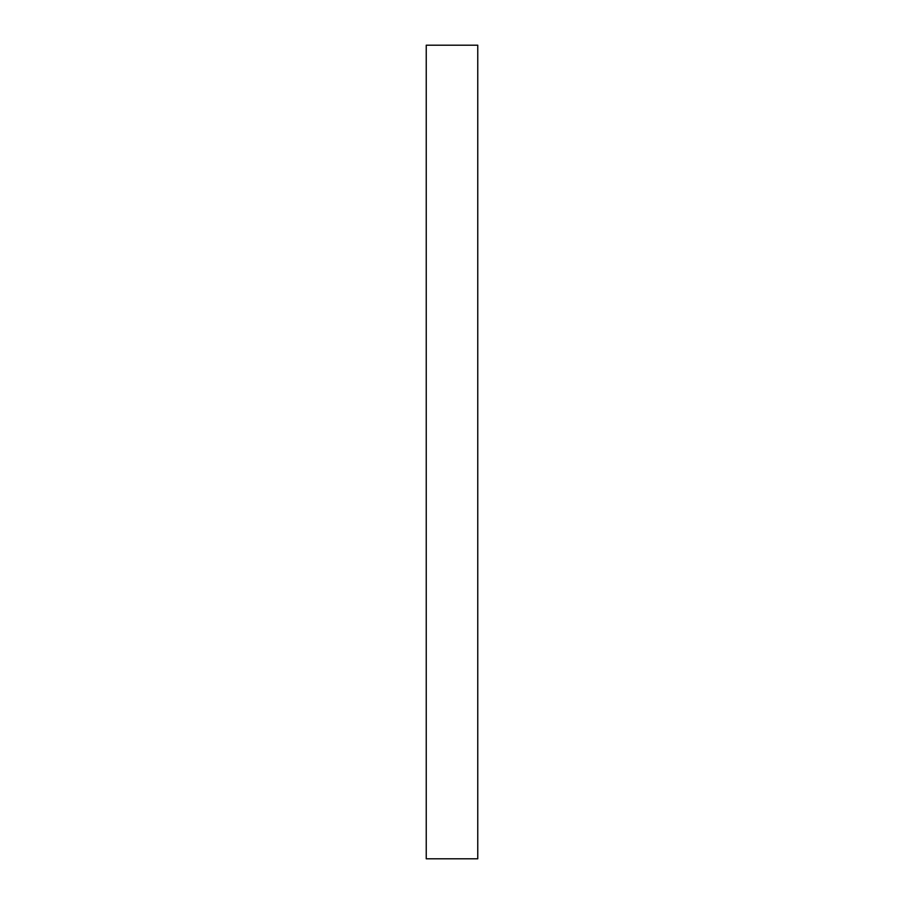<?xml version="1.0" encoding="UTF-8"?>
<svg xmlns="http://www.w3.org/2000/svg" width="904" height="904" viewBox="0 0 904 904"><rect width="100%" height="100%" fill="white"/><g stroke="black" fill="none" stroke-linecap="round" stroke-linejoin="round"><path stroke-width="1.36" d="M426.236 858.8L477.764 858.8L477.764 45.2L426.236 45.2L426.236 858.8"/></g></svg>
